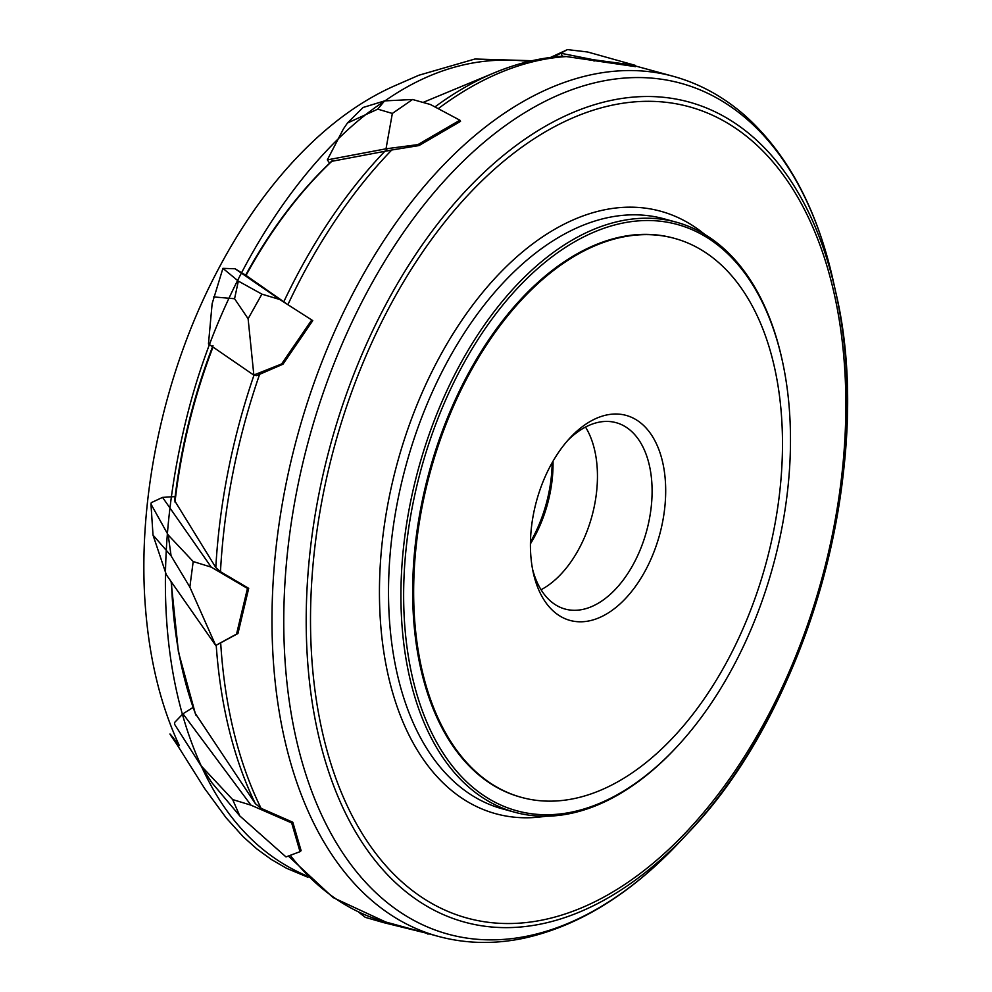<?xml version="1.0" encoding="UTF-8"?>
<svg xmlns="http://www.w3.org/2000/svg" width="992" height="992" viewBox="0 0 992 992"><rect width="100%" height="100%" fill="white"/><g stroke="black" fill="none" stroke-linecap="round" stroke-linejoin="round"><path stroke-width="1.49" d="M347.448 123.02L343.455 128.861L327.323 159.898L386.012 148.812L392.348 113.448L377.766 109.145L347.448 123.02L363.109 107.471L384.574 100.899L412.56 99.498L430.429 104.52L459.879 120.206L460.524 121.371L418.984 145.576L391.741 150.003A445.792 267.666 105.3 0 0 287.891 304.668L246.958 276.061M381.87 920.911L383.792 922.672L427.8 933.509M291.673 822.938L300.018 851.669L286.006 856.927L239.804 815.945L211.569 782.341L174.716 724.52L174.53 722.56L182.974 713.781L250.976 805.157L291.673 822.938L292.801 822.232L261.07 808.306L255.366 803.669L195.35 713.521M182.974 713.781L193.018 707.47M553.648 57.052L567.461 49.6L587.624 51.993L635.351 65.373L635.537 66.65L566.358 56.569A445.792 267.666 105.3 0 0 438.228 108.674M222.915 268.361L212.139 303.664L208.456 343.939L253.853 375.137L248.112 318.742L234.571 298.728L238.34 281.096L222.915 268.361L235.067 268.77L245.644 275.156M235.067 268.77L279.794 299.51L312.765 320.627L287.891 304.668M150.958 504.048L153.016 535.085L166.321 574.715L215.735 645.494L189.844 587.078L171.095 555.867L168.194 534.998L150.958 504.048L151.268 502.671L162.552 497.389L211.246 567.139L247.467 588.417L248.707 588.343L220.472 571.714L215.81 567.548L174.642 500.687M162.552 497.389L175.125 496.608M358.583 912.07L365.267 917.34L383.792 922.672M200.917 765.601L232.674 799.577L250.976 805.157M238.34 281.096L261.9 294.14L279.794 299.51M168.194 534.998L193.192 561.546L211.246 567.139M561.546 56.321L566.358 56.569M331.799 161.312L391.741 150.003M215.735 645.494L237.944 633.541L248.707 588.343M530.46 542.078A103.515 62.149 105.3 0 0 552.16 462.694M664.888 758.967A303.949 182.503 105.3 0 0 676.321 747.41A303.949 182.503 105.3 0 0 782.167 360.096A303.949 182.503 105.3 0 0 537.019 269.13A303.949 182.503 105.3 0 0 414.52 685.757A303.949 182.503 105.3 0 0 664.888 758.967M675.825 747.931A305.883 183.656 -74.7 0 1 675.329 748.464A305.883 183.656 -74.7 0 1 663.834 760.095A305.883 183.656 -74.7 0 1 514.935 812.287A305.883 183.656 -74.7 0 1 401.041 585.404A305.883 183.656 -74.7 0 1 527.322 274.35A305.883 183.656 -74.7 0 1 676.222 222.158A305.883 183.656 -74.7 0 1 781.857 358.682A305.883 183.656 -74.7 0 1 782.018 359.389M253.853 375.137L256.618 375.621L282.968 364.213L312.765 320.627M300.018 851.669L301.109 850.665L292.801 822.232M553.015 461.206A97.08 58.292 -74.7 0 1 530.435 543.802M585.516 427.056A96.621 58.007 -74.7 0 1 591.926 516.224A96.621 58.007 -74.7 0 1 541.062 589.732M567.846 440.324A96.621 58.007 -74.7 0 1 569.048 439.146A96.621 58.007 -74.7 0 1 616.082 422.666A96.621 58.007 -74.7 0 1 646.573 531.154A96.621 58.007 -74.7 0 1 565.142 609.063A96.621 58.007 -74.7 0 1 532.592 569.334M521.172 797.295A289.788 173.997 -74.7 0 1 520.676 797.159A289.788 173.997 -74.7 0 1 412.771 582.23A289.788 173.997 -74.7 0 1 532.406 287.531A289.788 173.997 -74.7 0 1 673.469 238.092A289.788 173.997 -74.7 0 1 673.965 238.229M574.343 433.516A106.28 63.81 105.3 0 0 570.35 437.559A106.28 63.81 105.3 0 0 533.336 572.979A106.28 63.81 105.3 0 0 619.058 604.798A106.28 63.81 105.3 0 0 661.887 459.11A106.28 63.81 105.3 0 0 574.343 433.516M533.398 287.804A289.788 173.997 105.3 0 0 413.763 582.502A289.788 173.997 105.3 0 0 521.668 797.432A289.788 173.997 105.3 0 0 765.898 563.766A289.788 173.997 105.3 0 0 674.461 238.365A289.788 173.997 105.3 0 0 533.398 287.804M234.571 298.728L213.64 296.918M248.112 318.742L261.9 294.14M253.964 374.964L281.592 363.977L311.724 319.994M281.592 363.977L282.968 364.213M171.095 555.867L153.016 535.085M189.844 587.078L193.192 561.546M215.772 645.432L236.555 634.049L247.467 588.417M236.555 634.049L237.944 633.541M174.716 724.52L211.569 782.341M239.804 815.945L232.674 799.577M377.766 109.145L384.574 100.899M392.348 113.448L412.56 99.498M327.323 159.898L329.629 163.122M386.012 148.812L417.917 144.609L459.879 120.206M417.917 144.609L418.984 145.576M387.946 150.97L385.789 149.023M429.474 933.968L427.44 933.993M567.461 49.6L550.51 57.437M561.46 53.37L593.464 59.743L635.351 65.373M593.464 59.743L594.059 61.132M562.352 56.296L561.162 53.518M434.942 106.925A443.722 266.414 -74.7 0 1 494.475 72.751L423.026 102.436M332.568 160.592A384.425 230.814 105.3 0 0 245.917 275.602M283.724 301.915A443.722 266.414 -74.7 0 1 385.28 150.846M171.542 582.192A384.425 230.814 105.3 0 0 196.106 715.554M255.366 803.669A443.722 266.414 -74.7 0 1 216.219 645.308M220.708 643.163A445.792 267.666 105.3 0 0 261.07 808.306M290.247 855.34A445.792 267.666 105.3 0 0 385.714 922.002L333.101 897.599L288.362 856.046M213.007 347.064A384.425 230.814 105.3 0 0 175.001 502.064M215.81 567.548A443.722 266.414 -74.7 0 1 253.989 375.162M679.446 842.158L687.592 833.466C809.422 707.755 876.593 461.912 835.636 291.722L835.636 291.722A425.134 255.266 -74.7 0 1 687.592 833.466A425.134 255.266 -74.7 0 1 326.542 765.13A425.134 255.266 -74.7 0 1 481.876 174.505A425.134 255.266 -74.7 0 1 835.636 291.722L833.057 280.104A441.08 264.827 105.3 0 0 466.029 158.497A441.08 264.827 105.3 0 0 304.866 771.255A441.08 264.827 105.3 0 0 679.446 842.158C630.528 894.189 578.534 926.243 523.503 938.308C494.066 944.421 465.608 943.764 438.142 936.336A445.792 267.666 -74.7 0 1 272.155 605.678A445.792 267.666 -74.7 0 1 456.196 152.346A445.792 267.666 -74.7 0 1 673.184 76.297L635.438 65.98M259.706 374.058A445.792 267.666 105.3 0 0 220.472 571.714M545.798 816.23A312.319 187.525 -74.7 0 1 380.382 620.521A312.319 187.525 -74.7 0 1 508.499 264.48A312.319 187.525 -74.7 0 1 704.791 234.459M484.344 178.523A420.583 252.526 105.3 0 0 408.047 887.121A420.583 252.526 105.3 0 0 842.183 471.77A420.583 252.526 105.3 0 0 484.344 178.523M676.222 222.158L663.797 218.761A305.883 183.656 105.3 0 0 514.91 270.952A305.883 183.656 105.3 0 0 388.628 582.006A305.883 183.656 105.3 0 0 502.522 808.889L514.935 812.287M528.848 61.454C479.111 55.564 431.148 68.696 384.933 100.874M384.152 101.407C308.673 150.462 225.581 268.1 188.616 409.919C151.677 552.792 160.94 678.032 201.252 765.948M201.525 766.556C225.804 819.677 260.735 856.059 306.317 875.7M561.658 56.321C539.326 57.933 516.931 63.414 494.475 72.751M332.097 160.791C299.386 191.58 270.531 229.772 245.52 275.367M171.108 581.585L178.411 651.856L195.622 714.624M782.167 360.096L781.857 358.682M676.321 747.41L675.329 748.464M438.142 936.336L385.714 922.002M212.982 345.662C193.576 396.006 180.792 447.702 174.642 500.749M520.676 797.159L521.668 797.432M673.469 238.092L674.461 238.365M833.057 280.104C817.396 210.428 788.938 156.389 747.683 117.998C725.45 97.774 700.612 83.874 673.184 76.297M532.01 60.723L474.945 59.012L418.897 75.231L394.208 86.006C366.978 98.096 340.628 115.915 315.146 139.463C276.52 175.423 243.052 220.956 214.743 276.049C162.552 377.27 136.524 503.105 145.65 610.204C149.891 661.49 161.126 706.639 179.366 745.649C162.589 724.011 172.534 737.961 176.874 744.372L204.674 788.566L226.213 817.916L243.251 836.814L256.816 848.916L271.262 859.432L286.477 868.26L307.954 877.263"/></g></svg>
